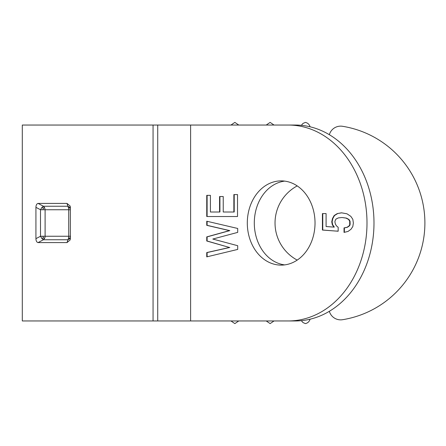 <?xml version="1.0" encoding="UTF-8"?>
<svg xmlns="http://www.w3.org/2000/svg" width="446" height="446" viewBox="0 0 446 446"><rect width="100%" height="100%" fill="white"/><g stroke="black" fill="none" stroke-linecap="round" stroke-linejoin="round"><path stroke-width="0.67" d="M229.461 247.469L206.754 252.564L206.754 256.874L237.701 249.425L237.701 245.707L212.798 239.045L237.701 232.383L237.701 228.464L206.754 221.216L206.754 225.33L229.461 230.621L206.754 236.887L206.754 241.002L229.461 247.469L207.106 241.002L207.106 236.887L229.813 230.621L207.106 225.33L207.106 221.3M206.754 241.002L207.106 241.002M206.754 236.887L207.106 236.887M229.461 230.621L229.813 230.621M206.754 225.33L207.106 225.33M207.106 256.79L207.106 252.564L229.813 247.469M206.754 252.564L207.106 252.564M219.577 196.53L219.577 212.006L219.923 212.006L219.923 196.53L223.24 196.53L219.577 196.53M233.86 212.006L234.206 212.006L234.206 194.573L237.523 194.573L233.86 194.573L233.86 212.006L223.24 212.006L223.24 196.53M237.523 216.516L207.106 216.516L207.106 195.354L210.417 195.354L206.754 195.354L206.754 216.516L237.523 216.516L237.523 194.573M219.577 212.006L210.417 212.006L210.417 195.354M322.77 230.052L322.77 213.595L326.087 213.595L322.425 213.595L322.425 230.052L338.174 231.229L338.174 227.309L336.524 225.938L335.425 224.176L334.874 221.824L335.241 220.452L335.972 219.081L338.352 217.904L342.015 217.514L346.046 218.1L348.61 219.471L349.709 221.238L349.709 224.957L348.794 226.133L346.96 227.309L344.033 227.9L344.033 232.405L348.058 231.424L350.991 229.272L352.819 226.529L353.371 223L352.819 219.276L350.807 216.338L346.96 213.79L341.469 212.814L337.254 213.595L341.647 212.842M344.379 232.321L344.379 227.9L347.311 227.309L349.14 226.133L350.06 224.957L350.06 221.238L348.962 219.471L346.397 218.1L342.015 217.514M344.033 227.9L344.379 227.9M346.96 227.309L347.311 227.309M348.794 226.133L349.14 226.133M349.709 224.957L350.06 224.957M349.893 223.195L350.244 223.195M349.709 221.238L350.06 221.238M348.61 219.471L348.962 219.471M346.046 218.1L346.397 218.1M338.174 231.229L322.971 230.052M336.892 231.034L337.237 231.034M337.254 213.595L334.143 215.557L332.493 218.495L331.763 221.824L332.315 224.762L333.959 227.114L334.31 227.114L332.66 224.762L332.114 221.824L332.844 218.495L334.494 215.557L337.605 213.595M331.763 221.824L332.114 221.824M332.493 218.495L332.844 218.495M332.315 224.762L332.66 224.762M333.959 227.114L326.087 226.529L326.087 213.595M334.143 215.557L334.494 215.557M35.925 238.666L40.508 236.252L45.102 236.252L45.102 209.748L44.645 207.691L43.435 206.242L38.077 203.409C36.739 203.727 36.02 205.032 35.925 207.334L35.925 238.666C36.02 240.968 36.739 242.278 38.077 242.591L43.429 239.742L41.93 238.588L40.502 236.252L40.508 209.748L41.935 207.412L43.435 206.247L67.848 206.242L68.483 207.691A3.919 1.578 90 0 1 68.723 209.748L70.345 209.748M70.563 236.252L68.723 236.252L68.723 209.748L40.508 209.748L35.925 207.334M68.729 236.252L68.489 238.309L67.017 242.591L38.077 242.591M70.345 238.415L67.848 239.753L43.435 239.758L44.645 238.309A3.919 3.01 -90 0 0 45.102 236.252L68.723 236.252M70.345 208.812L70.217 207.401M67.017 242.591L70.145 239.942L70.345 238.666L70.345 207.334L70.145 206.052L67.017 203.409L67.848 206.253L70.345 207.58M70.345 237.177L70.028 237.869L68.489 238.315M67.017 203.409L38.077 203.409M288.255 320.958L157.728 320.958L157.728 125.042L295.246 125.042A97.958 78.741 -90 0 1 373.988 223A97.958 78.741 -90 0 1 295.246 320.958L288.255 320.958A97.958 78.741 -90 0 0 366.997 223A97.958 78.741 -90 0 0 288.255 125.042M238.777 320.958L234.864 323.601L230.956 320.958M274.039 320.958L270.131 323.601L266.223 320.958M301.318 320.663L303.001 322.57L305.393 323.601C307.484 323.127 308.939 321.951 309.747 320.072L310.093 319.202M329.343 134.703A11.752 11.752 0 0 1 342.528 126.29A97.958 97.958 0 0 1 342.528 319.71A11.752 11.752 0 0 1 329.343 311.297M238.777 125.042L234.864 122.399L230.956 125.042M274.039 125.042L270.131 122.399L266.223 125.042M301.318 125.337L303.001 123.431L305.393 122.399C307.484 122.873 308.939 124.049 309.747 125.928L310.093 126.798M297.203 185.904A42.119 42.119 0 0 0 297.203 260.096M153.056 320.958L153.056 125.042L22.3 125.042L22.3 320.958L157.728 320.958M153.056 125.042L157.728 125.042M281.164 265.119A42.119 33.857 -90 0 0 315.027 223A42.119 33.857 -90 0 0 281.164 180.881A42.119 33.857 -90 0 0 247.307 223A42.119 33.857 -90 0 0 281.164 265.119M284.66 181.104A42.119 33.857 -90 0 0 254.298 223A42.119 33.857 -90 0 0 284.66 264.896M44.645 207.691L43.312 208.131L42.989 209.748M41.935 207.412L43.312 208.131M70.033 208.131L68.489 207.691M70.2 238.588L70.033 237.869M42.983 236.252L43.312 237.869L44.65 238.309M43.312 237.869L41.93 238.599M190.609 320.958L190.609 125.042"/></g></svg>
